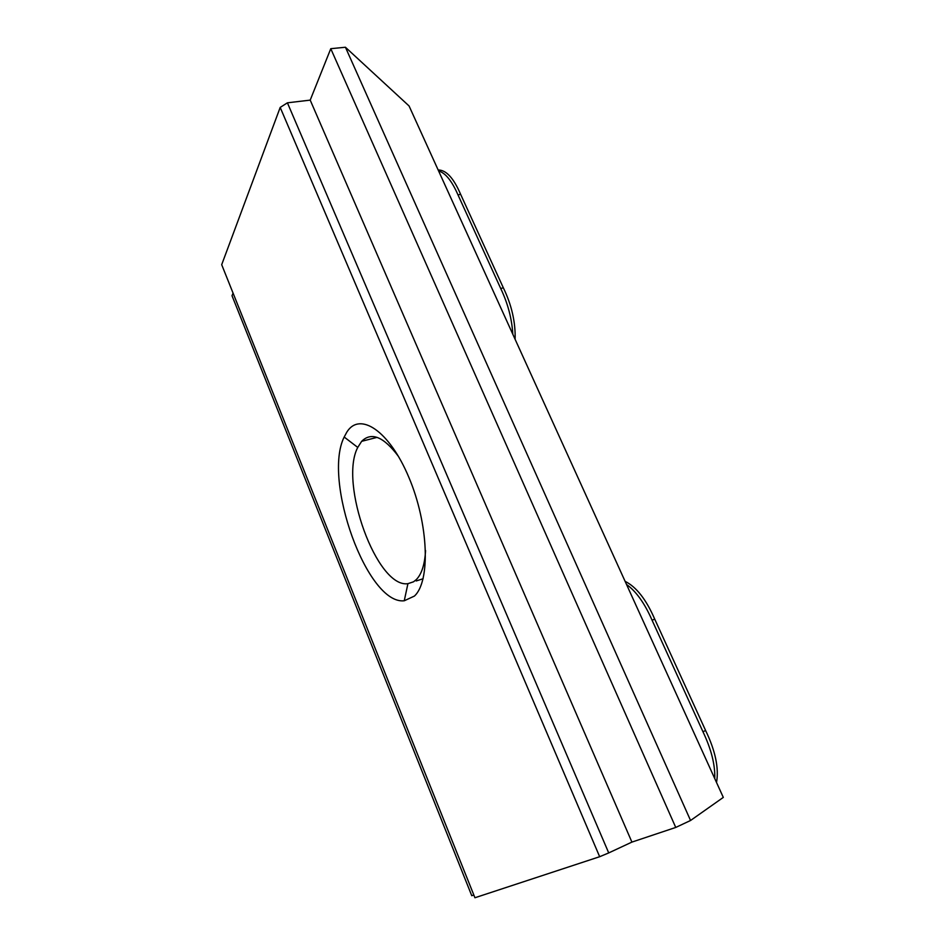 <?xml version="1.0" encoding="UTF-8"?>
<svg xmlns="http://www.w3.org/2000/svg" width="945" height="945" viewBox="0 0 945 945"><rect width="100%" height="100%" fill="white"/><g stroke="black" fill="none" stroke-linecap="round" stroke-linejoin="round"><path stroke-width="1.42" d="M512.816 334.27C511.883 318.689 507.855 303.463 500.755 288.591L458.053 195.024C451.923 180.944 445.438 172.911 438.586 170.939M515.119 339.338C515.604 322.198 511.658 304.987 503.295 287.717L460.569 194.209C453.6 178.003 446.123 169.923 438.161 169.982M716.523 782.495C719.039 768.155 715.4 750.838 705.62 730.532L654.72 619.129C646.226 599.52 636.351 586.928 625.106 581.352M626.523 584.447C636.139 591.346 644.655 603.264 652.074 620.215L702.938 731.702L705.62 730.532M714.751 778.585C715.235 764.895 711.301 749.267 702.938 731.702M280.192 107.423L599.662 856.713L608.722 852.922L287.41 102.816L280.192 107.423L221.697 264.695L474.933 897.75L599.662 856.713M675.746 827.442L330.774 48.691L345.433 47.25L690.559 820.484L675.746 827.442L631.91 842.101L608.722 852.922M473.823 894.998L471.756 895.695L232.021 295.738L233.061 293.115M345.433 47.25L409.067 105.97L723.303 797.403L690.559 820.484M631.91 842.101L310.208 100.123L287.41 102.816M346.85 432.089L344.181 437.027C322.434 480.225 367.321 605.119 404.259 600.772L414.382 596.094C430.601 581.47 428.699 523.967 408.854 477.343C389.234 430.495 359.691 411.358 346.85 432.089M330.774 48.691L310.208 100.123M398.577 456.577C383.741 436.72 371.432 431.641 361.663 441.315L357.753 447.422C338.806 483.049 376.949 588.475 407.921 583.667L413.508 581.813L416.367 579.533C421.706 574.028 424.777 564.366 425.569 550.557M458.053 195.024L460.569 194.209M652.074 620.215L654.72 619.129M503.295 287.717L500.755 288.591M423.112 578.753L416.19 580.962M407.921 583.667L404.259 600.772M357.753 447.422L344.181 437.027M377.079 437.37L361.663 441.315"/></g></svg>
